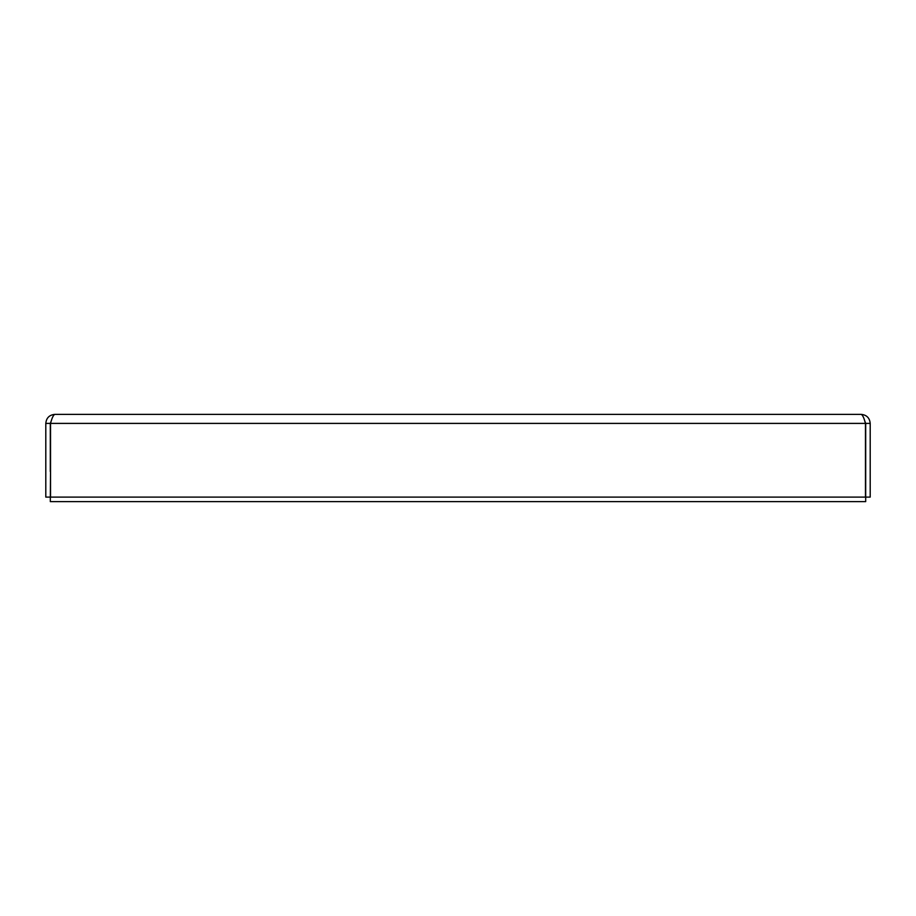 <?xml version="1.0" encoding="UTF-8"?>
<svg xmlns="http://www.w3.org/2000/svg" width="916" height="916" viewBox="0 0 916 916"><rect width="100%" height="100%" fill="white"/><g stroke="black" fill="none" stroke-linecap="round" stroke-linejoin="round"><path stroke-width="1.37" d="M865.689 497.113L870.2 497.113L870.2 423.398C869.662 417.925 866.65 414.914 861.177 414.375C862.609 414.914 864.04 417.925 865.471 423.398L864.555 420.41L865.689 423.398L865.689 501.625L50.311 501.625L50.529 471.534M51.445 420.41L50.311 423.398L50.311 471.534M865.689 423.398L870.2 423.398M50.529 423.398L865.471 423.398L865.471 497.113L50.529 497.113L50.529 423.398C51.96 417.925 53.391 414.914 54.823 414.375L861.177 414.375M54.823 414.375C49.349 414.914 46.338 417.925 45.8 423.398L45.8 497.113L50.311 497.113M50.311 423.398L45.8 423.398"/></g></svg>

